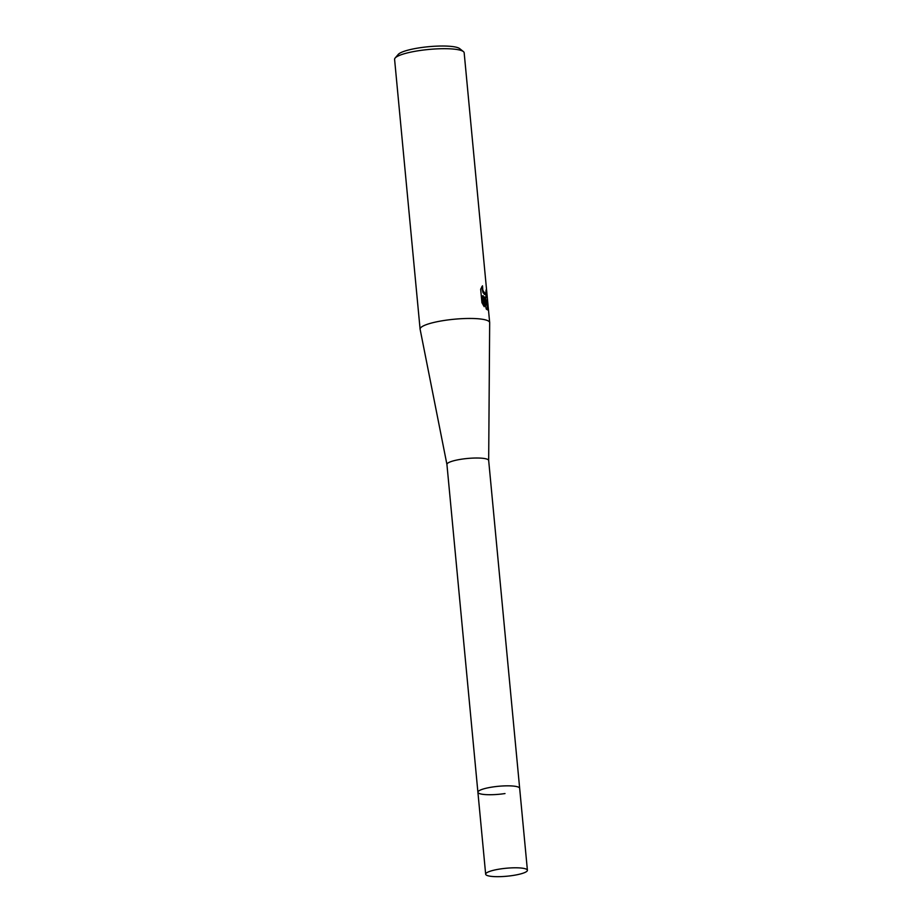 <?xml version="1.0" encoding="UTF-8"?>
<svg xmlns="http://www.w3.org/2000/svg" width="922" height="922" viewBox="0 0 922 922"><rect width="100%" height="100%" fill="white"/><g stroke="black" fill="none" stroke-linecap="round" stroke-linejoin="round"><path stroke-width="1.38" d="M527.407 870.264A20.964 3.999 174.6 0 0 526.462 869.227A20.964 3.999 174.6 0 0 503.205 868.57A20.964 3.999 174.6 0 0 485.663 874.206A20.964 3.999 174.6 0 0 486.609 875.243A20.964 3.999 174.6 0 0 509.866 875.9A20.964 3.999 174.6 0 0 527.407 870.264L519.662 788.31A20.964 3.999 174.6 0 0 492.567 787.008A20.964 3.999 174.6 0 0 477.907 792.252L446.928 464.434L420.121 329.281A34.944 6.673 174.6 0 1 420.098 329.154A34.944 6.673 174.6 0 1 444.519 320.418A34.944 6.673 174.6 0 1 488.095 320.844A34.944 6.673 174.6 0 1 489.674 322.573A34.944 6.673 174.6 0 1 489.674 322.712L488.672 460.527A20.964 3.999 174.6 0 0 488.672 460.481A20.964 3.999 174.6 0 0 461.576 459.191A20.964 3.999 174.6 0 0 446.928 464.434A20.964 3.999 174.6 0 0 446.94 464.504M485.94 298.083L484.304 296.896L486.101 299.696L488.118 306.15L487.726 309.896L486.286 309.124L483.174 295.755L484.2 306.669L481.929 302.681L480.662 289.22L482.494 285.808L482.851 290.315L485.571 294.464L486.136 289.831A34.944 6.673 -5.4 0 1 486.586 290.488L485.94 298.083M488.118 306.15L464.169 52.808A34.944 6.673 174.6 0 0 463.386 51.574A34.944 6.673 174.6 0 0 462.602 51.079A34.944 6.673 174.6 0 0 427.209 49.615A34.944 6.673 174.6 0 0 395.135 58.028A34.944 6.673 174.6 0 0 394.593 59.388L420.098 329.154M463.386 51.574L459.663 48.612A31.452 6.005 174.6 0 0 458.949 48.163A31.452 6.005 174.6 0 0 427.105 46.849A31.452 6.005 174.6 0 0 398.235 54.421L395.135 58.028M488.153 306.542L487.461 306.646L483.635 296.999L484.304 296.896M485.756 298.037L486.159 293.542M485.571 294.475L484.569 294.51L482.898 292.343L481.733 286.834M483.405 305.447L482.494 295.858L483.174 295.755M487.346 309.838L487.415 306.127M488.672 460.481L519.662 788.31A20.964 3.999 174.6 0 0 518.717 787.273A20.964 3.999 174.6 0 0 495.448 786.616A20.964 3.999 174.6 0 0 477.907 792.252A20.964 3.999 174.6 0 0 505.002 793.554M489.674 322.573L488.211 307.13M485.663 874.206L477.907 792.252"/></g></svg>
